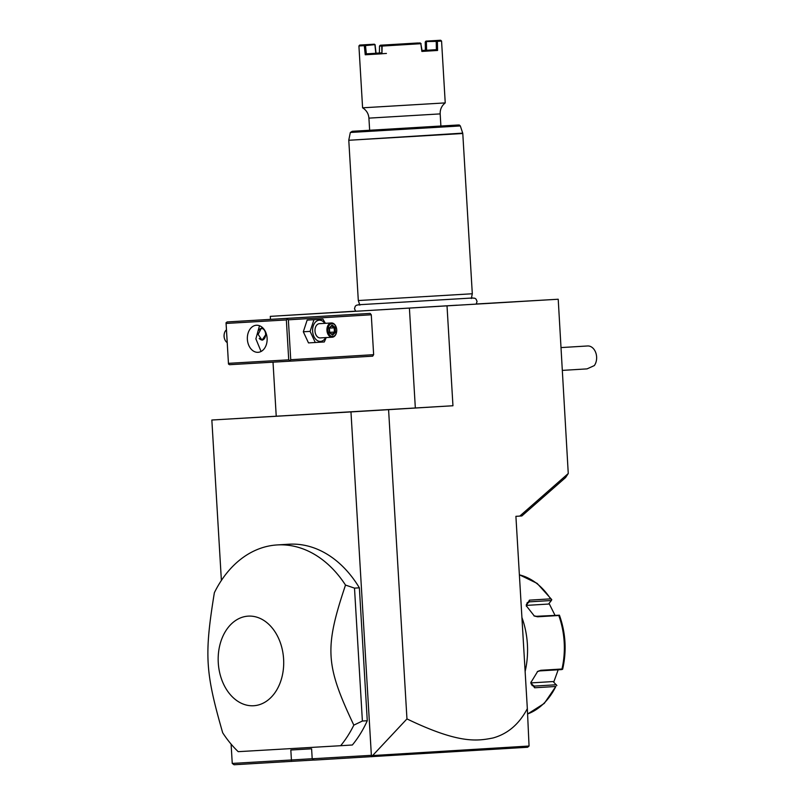 <?xml version="1.0" encoding="UTF-8"?>
<svg xmlns="http://www.w3.org/2000/svg" width="805" height="805" viewBox="0 0 805 805"><rect width="100%" height="100%" fill="white"/><g stroke="black" fill="none" stroke-linecap="round" stroke-linejoin="round"><path stroke-width="1.21" d="M221.385 580.455L211.846 420.019L350.97 411.919L371.367 755.332L372.624 755.553L406.958 718.915C458.961 743.961 477.083 741.103 492.992 737.984C507.734 733.908 519.185 724.128 527.335 708.642L515.904 516.327L519.768 516.096L568.26 473.511L565.603 477.536L521.841 515.955L519.768 516.096M527.335 708.642L529.056 746.034L527.587 747.261L314.302 760.081L312.199 758.773L311.605 748.801L290.826 750.008L291.42 759.98L232.253 763.432L231.105 744.122M270.47 319.313L270.299 316.365L558.217 299.239L568.26 473.511M447.027 306.001L452.953 405.75L388.584 409.654L406.958 718.915M350.97 411.919L388.584 409.654M371.367 755.332L312.199 758.773M340.646 745.712L352.349 744.997A114.199 83.247 -93.5 0 0 367.271 720.737L359.372 587.821A114.199 83.247 -93.5 0 0 288.874 544.22L277.172 544.935A114.199 83.247 -93.5 0 0 214.361 592.711C204.239 655.19 205.235 671.994 222.683 732.771A114.199 83.247 -93.5 0 0 238.21 751.669L340.646 745.712A114.199 83.247 -93.5 0 0 353.828 725.134L362.391 721.028L354.502 588.123L345.506 585.074A114.199 83.247 -93.5 0 0 277.323 544.925A114.199 83.247 -93.5 0 0 277.172 544.935M452.953 405.75L211.846 420.019M314.212 760.031L234.054 764.75L232.253 763.432M355.579 311.163L270.299 316.365M276.226 416.105L273.016 362.17M558.217 299.239L476.278 303.988M457.17 305.186L355.699 311.273L476.168 304.109L477.063 301.452L476.017 299.068L474.749 298.212L471.428 298.031M519.507 301.543L483.131 303.726L519.507 301.543M562.443 370.381L587.046 368.881L594.311 365.591A11.421 8.322 -93.5 0 0 596.616 356.877A11.421 8.322 -93.5 0 0 587.61 345.969L561.085 347.579M415.34 408.014L409.413 308.265M370.149 313.407L227 321.96L370.149 313.407L371.276 314.775L373.641 354.673L372.695 356.162L289.79 361.193L290.736 359.714L288.371 319.816L287.325 319.162L286.359 319.937L226.104 323.439L227 321.96M261.021 319.967L306.625 317.23L261.021 319.967M287.244 318.448L287.325 319.162M288.371 319.816L371.276 314.775M290.736 359.714L373.641 354.673M226.104 323.439L228.489 364.051L229.536 364.705L289.79 361.193M228.489 364.051L226.034 322.725M228.479 363.337L288.723 359.835L289.78 360.479M288.723 359.835L286.359 319.937M256.443 325.25A13.564 9.881 86.5 0 1 267.109 338.201A13.564 9.881 86.5 0 1 258.073 352.318A13.564 9.881 86.5 0 1 258.053 352.318A13.564 9.881 86.5 0 1 247.377 339.368A13.564 9.881 86.5 0 1 256.423 325.25A13.564 9.881 86.5 0 1 256.443 325.25M259.512 325.723L255.879 338.865L261.072 351.473M266.314 333.813L262.048 340.163L258.123 334.397L261.353 328.188L263.869 329.074M261.253 328.199A5.997 4.106 -93.3 0 1 265.217 331.912A5.997 4.106 -93.3 0 1 265.237 331.952M259.23 338.432A5.705 3.904 86.7 0 0 265.479 335.927A5.705 3.904 86.7 0 0 265.6 333.944A5.705 3.904 86.7 0 0 265.248 332.002A5.705 3.904 86.7 0 0 258.747 330.251M265.469 335.967A5.997 4.106 -93.3 0 1 265.459 336.017A5.997 4.106 -93.3 0 1 261.947 340.163M227.181 342.588A7.134 4.89 -93.3 0 1 224.545 338.794A7.134 4.89 -93.3 0 1 224.102 336.379A7.134 4.89 86.7 0 1 224.253 333.894L224.213 334.145A6.42 4.397 86.7 0 0 224.072 336.379A6.42 4.397 -93.3 0 0 224.464 338.553L224.545 338.794M226.426 329.839A7.134 4.89 86.7 0 0 224.253 333.894M325.381 323.318L322.946 319.162L307.138 320.108L303.314 331.781L308.496 342.9L324.304 341.964L326.216 337.567M303.314 331.781L310.106 331.378L315.288 342.507M307.138 320.108L313.94 319.706L310.106 331.378M322.946 319.162L313.94 319.706M324.828 323.348A10.616 7.265 86.7 0 0 316.677 321.064A10.616 7.265 86.7 0 0 312.622 331.227A10.616 7.265 86.7 0 0 317.844 340.837A10.616 7.265 86.7 0 0 325.663 337.607M332.234 337.225A7.134 4.89 86.7 0 1 326.941 330.392A7.134 4.89 -93.3 0 1 331.408 322.966L319.464 323.66A7.134 4.89 86.7 0 0 314.997 331.086A7.134 4.89 86.7 0 0 320.289 337.919L332.234 337.225A7.134 4.89 86.7 0 0 336.54 332.274A7.134 4.89 86.7 0 0 336.571 332.153M331.408 322.966A7.134 4.89 -93.3 0 1 336.259 327.383A7.134 4.89 -93.3 0 1 336.299 327.504M336.591 332.032A6.42 4.397 86.7 0 1 331.942 336.42A6.42 4.397 86.7 0 1 327.947 330.332A6.42 4.397 -93.3 0 1 331.207 323.801A6.42 4.397 -93.3 0 1 336.339 327.625A6.42 4.397 -93.3 0 1 336.732 329.798A6.42 4.397 86.7 0 1 336.591 332.032L336.54 332.274M329.195 327.716L329.497 332.777L332.636 335.122L335.484 332.415L335.182 327.353L332.042 325.009L329.185 328.138M332.042 325.009L331.559 325.884L332.042 325.009M335.182 327.353L334.176 327.836L331.63 325.934M335.484 332.415L334.427 332.052L334.176 327.836L329.416 328.118M332.636 335.122L332.063 334.306L332.636 335.122M329.668 332.324L334.427 332.052L332.123 334.246M358.305 300.537L472.304 293.765L462.784 133.499L348.786 140.271L358.305 300.537L359.845 305.145M348.786 140.271L462.714 133.137L460.319 125.942L350.336 132.473L352.258 131.285L457.622 125.027M440.174 113.897L440.888 126.033L369.646 130.269L368.921 118.134L440.174 113.897C440.023 109.389 441.714 105.717 445.235 102.899L362.592 107.81C366.416 110.194 368.529 113.636 368.921 118.134M420.824 43.762L421.87 51.419L437.568 50.463L436.391 49.679L422.062 50.554L420.834 43.701L382.123 46.066L381.962 53.794L365.249 54.77L364.293 45.674L358.919 45.966L359.724 45.06L375.06 44.617L365.49 45.593L364.957 44.768M437.568 50.463L437.397 41.327L441.563 41.055L445.235 102.899M379.819 46.106L381.781 45.986L382.617 45.171L414.666 43.259L420.16 42.947L420.834 43.701M425.382 50.272L422.041 50.463L425.382 50.292M425.966 41.105L440.657 40.25L425.966 41.105L425.231 42.011L426.056 41.961M426.248 51.128L426.046 41.991L426.801 41.085M436.602 40.512L436.219 41.387L426.217 41.568M436.793 40.914L437.397 41.327M421.76 50.554L436.391 49.679L436.219 41.387M422.051 50.544L421.87 51.419M421.106 43.671L420.16 42.947M420.029 42.947L382.617 45.171M382.123 46.066L382.778 45.161M381.962 53.794L381.761 46.006M365.49 45.593L366.335 53.844L365.249 54.77M381.61 52.939L366.335 53.844L381.61 52.959M364.293 45.674L364.856 45.191M375.06 44.617L376.166 54.106M374.406 44.205L359.724 45.06M381.983 52.858L376.076 53.221M381.61 52.868L376.076 53.2M381.852 45.915L379.517 46.076L379.407 52.999M380.393 45.221L417.926 42.987L380.393 45.221L379.537 46.046M386.45 45.674L386.36 44.869M412.532 43.319L412.583 44.124M413.649 44.034L413.005 43.289M425.392 51.148L425.231 42.011M381.932 53.724L386.41 53.452M426.409 41.971L426.59 50.272M375.794 53.291L374.949 45.03M385.364 45.714L385.877 44.899M291.44 761.409L291.42 759.98L312.199 758.723M371.779 755.734L371.689 756.74M529.056 746.034L372.624 755.553M359.372 587.821L354.502 588.123M367.271 720.737L362.391 721.028M353.828 725.134C325.371 665 324.375 648.196 345.506 585.074M253.595 705.744A44.879 32.723 -93.5 0 0 283.601 659.033A44.879 32.723 -93.5 0 0 248.272 616.127A44.879 32.723 -93.5 0 0 218.276 662.837A44.879 32.723 -93.5 0 0 253.595 705.744M527.577 713.975A71.373 52.023 -93.5 0 0 555.812 686.484L534.631 687.772L530.837 682.61L537.68 671.4L540.799 670.293L561.971 669.005A71.373 52.023 -93.5 0 0 558.791 615.503L537.619 616.791L534.349 616.036L526.269 605.752L529.428 600.148L550.6 598.86A71.373 52.023 -93.5 0 0 519.386 574.851M521.912 617.475A71.373 52.023 86.5 0 1 525.122 671.511M526.4 606.246L527.215 602.613L529.288 601.848L551.365 600.51L551.767 599.634L537.146 583.394L519.376 574.79M551.767 599.634L550.6 598.86M555.812 686.484L544.25 703.429L527.587 714.025M530.898 682.912L553.136 681.553L556.879 685.568M556.366 684.753L534.289 686.091L532.135 685.578L530.908 682.107M537.287 671.672L539.642 670.917L561.719 669.579L562.635 669.247L561.971 669.005M558.791 615.503L559.445 615.241C565.714 632.921 566.78 650.903 562.655 669.176L562.635 669.247M537.619 616.791L536.402 616.298L559.425 615.181M536.402 616.298L533.926 615.825M551.365 600.51L548.527 604.052L526.289 605.4M558.177 669.79L553.729 682.147M549.05 603.398L554.947 615.171M534.631 687.772L534.289 686.091L531.018 683.797M540.799 670.293L539.642 670.917M529.428 600.148L529.288 601.848L526.309 604.505M329.406 327.997L329.678 332.475M331.801 325.773L329.376 328.078M329.627 332.395L332.314 334.387M358.185 304.783L472.948 297.961M355.699 311.273L354.492 308.738L355.257 306.242L356.414 305.246L359.684 304.662M471.328 298.524L472.304 293.765M348.817 139.899L350.336 132.473M460.319 125.942L459.323 125.006L457.753 125.017M362.592 107.81L358.919 45.966M440.657 40.25L441.563 41.055"/></g></svg>
